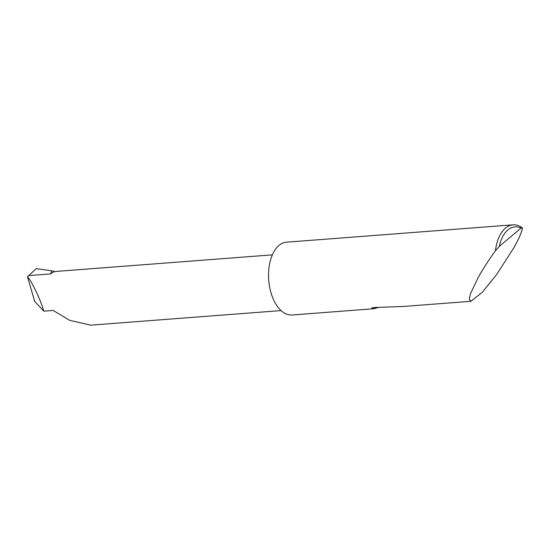 <?xml version="1.0" encoding="UTF-8"?>
<svg xmlns="http://www.w3.org/2000/svg" width="550" height="550" viewBox="0 0 550 550"><rect width="100%" height="100%" fill="white"/><g stroke="black" fill="none" stroke-linecap="round" stroke-linejoin="round"><path stroke-width="0.82" d="M43.849 311.163C40.473 299.592 31.886 281.524 27.5 276.732L34.677 301.359L43.849 311.163L53.206 310.441L69.582 320.299L90.647 325.167L281.064 310.578M378.366 307.457L374.124 308.708L371.752 307.938L374.138 307.498L403.466 306.46L470.917 301.297L469.26 299.379L470.429 293.817L477.95 277.915C482.934 269.005 488.771 259.951 495.44 250.759A36.513 20.625 -94.4 0 1 512.999 224.833A36.513 20.625 -94.4 0 1 522.5 227.982C521.682 232.251 518.842 238.789 513.968 247.603L496.595 274.601L482.377 292.208L470.917 301.297M374.124 308.708L292.084 314.992A36.513 20.625 -94.4 0 1 271.288 293.741A36.513 20.625 -94.4 0 1 286.509 242.179L512.999 224.833M27.5 276.732L36.211 268.641L51.913 270.793L54.849 271.631A28.112 15.881 85.6 0 0 50.49 273.921L51.913 270.793M522.5 227.982L521.036 228.085L499.269 246.4L495.44 250.759M521.036 228.085A34.32 19.387 85.6 0 0 499.269 246.4M272.374 254.856L56.292 271.404A28.112 15.881 85.6 0 0 54.849 271.631M50.49 273.921L28.607 275.591M375.719 307.484L374.282 308.694"/></g></svg>
